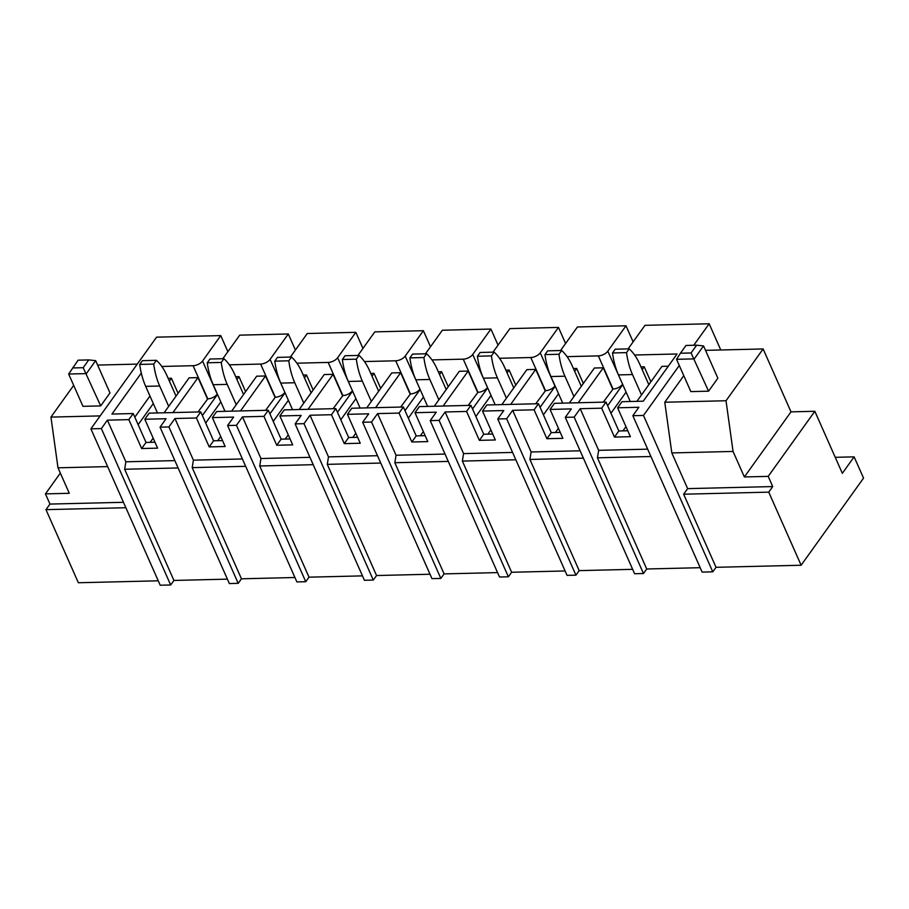 <?xml version="1.0" encoding="UTF-8"?>
<svg xmlns="http://www.w3.org/2000/svg" width="909" height="909" viewBox="0 0 909 909"><rect width="100%" height="100%" fill="white"/><g stroke="black" fill="none" stroke-linecap="round" stroke-linejoin="round"><path stroke-width="1.36" d="M643.47 573.522L634.607 573.738L565.296 417.345L574.158 417.129L643.47 573.522L646.719 568.989L700.191 567.693M647.663 449.16L598.656 450.341L580.203 408.698L601.656 408.175L606.019 402.085L554.433 403.335L550.059 409.425L562.876 438.331L546.911 438.717L534.106 409.811L512.653 410.334L506.62 418.765L497.757 418.981L567.057 575.374L575.931 575.158L579.181 570.625L632.653 569.329M534.106 409.811L538.48 403.721L486.883 404.971L482.52 411.061L495.325 439.967L479.373 440.354L466.567 411.447L445.115 411.97L439.081 420.401L430.218 420.617L499.518 577.01L508.381 576.795L511.631 572.261L565.103 570.966M466.567 411.447L470.93 405.357L419.344 406.607L414.981 412.697L427.787 441.604L411.834 441.99L399.028 413.084L377.576 413.606L371.531 422.037L362.668 422.253L431.98 578.647L440.842 578.431L444.092 573.897L497.564 572.602M399.028 413.084L403.391 406.993L351.806 408.243L347.431 414.334L360.248 443.24L344.284 443.626L331.478 414.72L310.026 415.243L303.992 423.674L295.13 423.889L364.429 580.283L373.292 580.067L376.553 575.533L430.025 574.238M331.478 414.72L335.841 408.63L284.256 409.879L279.892 415.97L292.698 444.876L276.745 445.262L263.94 416.356L242.487 416.879L236.454 425.31L227.591 425.526L296.891 581.919L305.754 581.703L309.003 577.17L362.475 575.874M263.94 416.356L268.303 410.266L216.717 411.516L212.354 417.606L225.159 446.512L209.206 446.898L196.401 417.992L174.948 418.515L168.904 426.946L160.041 427.162L229.352 583.555L238.215 583.339L241.464 578.806L294.936 577.51M196.401 417.992L200.764 411.902L149.178 413.152L144.804 419.242L157.609 448.148L141.656 448.535L128.851 419.628L107.398 420.151L101.365 428.582L90.9 428.832L160.211 585.226L170.665 584.976L173.926 580.442L227.398 579.147M125.862 507.722L45.973 509.654L78.367 582.749L158.257 580.817M835.246 457.318L854.13 456.852L863.55 478.111L801.124 565.239L768.741 492.144L772.73 486.565L768.207 476.373L744.369 476.952L733.063 451.443L671.819 452.932L664.774 402.233L683.795 375.678M712.781 571.841L643.481 415.447L632.846 415.708L702.146 572.102L712.781 571.841L716.031 567.307L801.124 565.239M550.059 409.425L571.341 408.914L565.296 417.345M579.181 570.625L529.913 459.443L583.385 458.147M512.653 410.334L531.117 451.978L529.913 459.443M575.931 575.158L506.62 418.765M482.52 411.061L503.791 410.55L497.757 418.981M511.631 572.261L462.363 461.079L515.835 459.784M445.115 411.97L463.567 453.614L462.363 461.079M508.381 576.795L439.081 420.401M414.981 412.697L436.252 412.186L430.218 420.617M444.092 573.897L394.824 462.715L448.296 461.42M377.576 413.606L396.029 455.25L394.824 462.715M440.842 578.431L371.531 422.037M347.431 414.334L368.713 413.822L362.668 422.253M376.553 575.533L327.285 464.351L380.757 463.056M310.026 415.243L328.49 456.886L327.285 464.351M373.292 580.067L303.992 423.674M279.892 415.97L301.163 415.458L295.13 423.889M309.003 577.17L259.735 465.987L313.207 464.692M242.487 416.879L260.94 458.522L259.735 465.987M305.754 581.703L236.454 425.31M212.354 417.606L233.624 417.095L227.591 425.526M241.464 578.806L192.197 467.624L245.669 466.328M174.948 418.515L193.401 460.159L192.197 467.624M238.215 583.339L168.904 426.946M144.804 419.242L166.086 418.731L160.041 427.162M173.926 580.442L124.658 469.26L178.13 467.965M107.398 420.151L125.862 461.795L124.658 469.26M170.665 584.976L101.365 428.582M90.9 428.832L156.575 337.159L220.751 335.603L227.875 351.681M60.335 473.089L45.45 493.882L49.972 504.075L123.465 502.302M45.973 509.654L49.972 504.075M295.414 350.045L288.301 333.967L239.726 335.148L222.841 358.703M362.964 348.408L355.839 332.33L307.265 333.512L290.38 357.067M430.502 346.772L423.378 330.694L374.803 331.876L357.93 355.43M498.052 345.136L490.928 329.058L442.353 330.24L425.469 353.794M565.591 343.5L558.467 327.422L509.892 328.603L493.008 352.158M633.13 341.864L626.006 325.786L577.431 326.967L560.558 350.522M693.76 345.261L709.156 323.774L644.981 325.331L628.096 348.886M709.156 323.774L720.769 349.976M705.52 350.351L763.128 348.954L791 411.857L814.839 411.277L842.336 473.328L854.13 456.852M814.839 411.277L768.207 476.373M716.031 567.307L683.648 494.212L768.741 492.144M643.481 415.447L679.273 365.486M683.648 494.212L687.636 488.633L671.819 452.932M634.607 355.01L677.057 353.987L643.242 401.187L621.972 401.698L617.609 407.789L638.879 407.277L632.846 415.708M646.719 568.989L597.452 457.806L650.924 456.511M598.656 450.341L597.452 457.806M580.203 408.698L574.158 417.129M580.124 450.796L531.117 451.978M512.585 452.432L463.567 453.614M445.035 454.068L396.029 455.25M377.496 455.704L328.49 456.886M309.958 457.341L260.94 458.522M242.408 458.977L193.401 460.159M174.869 460.613L125.862 461.795M220.751 335.603L202.548 361.021A7.488 3.693 -23.9 0 1 193.094 365.702L161.802 366.463M128.851 419.628L133.214 413.538L111.943 414.049L141.293 373.088M73.674 385.371L50.949 417.095L57.994 467.805L107.637 466.601M57.994 467.805L69.289 493.303L45.45 493.882M50.949 417.095L100.16 415.902M97.638 365.077L137.27 364.111M229.341 364.827L260.633 364.066A7.488 3.693 -23.9 0 0 270.087 359.385L284.881 392.381M288.301 333.967L270.087 359.385M265.587 410.334L275.325 397.222A7.488 3.693 -23.9 0 0 284.778 392.529M296.891 363.191L328.172 362.43A7.488 3.693 -23.9 0 0 337.637 357.748L352.431 390.745M355.839 332.33L337.637 357.748M333.126 408.698L342.863 395.585A7.488 3.693 -23.9 0 0 352.317 390.893M364.429 361.555L395.722 360.793A7.488 3.693 -23.9 0 0 405.175 356.112L419.969 389.109M423.378 330.694L405.175 356.112M400.664 407.062L410.413 393.949A7.488 3.693 -23.9 0 0 419.867 389.257M431.98 359.919L463.26 359.157A7.488 3.693 -23.9 0 0 472.714 354.476L487.508 387.473M490.928 329.058L472.714 354.476M468.215 405.425L477.952 392.313A7.488 3.693 -23.9 0 0 487.406 387.62M558.467 327.422L540.264 352.84A7.488 3.693 -23.9 0 1 530.799 357.521L499.518 358.282M535.753 403.789L545.491 390.677A7.488 3.693 -23.9 0 0 554.944 385.984L555.058 385.836M567.057 356.646L598.349 355.885A7.488 3.693 -23.9 0 0 607.803 351.204L622.597 384.2M626.006 325.786L607.803 351.204M603.292 402.153L613.041 389.041A7.488 3.693 -23.9 0 0 622.495 384.348M198.037 411.97L207.775 398.858A7.488 3.693 -23.9 0 0 217.24 394.165L217.342 394.017M687.636 488.633L772.73 486.565M791 411.857L744.369 476.952M664.774 402.233L726.018 400.744L733.063 451.443M763.128 348.954L726.018 400.744M617.609 407.789L630.414 436.695L614.461 437.081L618.824 430.98L627.789 430.764M601.656 408.175L614.461 437.081M133.214 413.538L146.019 442.433L154.984 442.217M200.764 411.902L213.57 440.797L222.535 440.581M268.303 410.266L281.108 439.161L290.073 438.945M335.841 408.63L348.658 437.524L357.612 437.309M403.391 406.993L416.197 435.888L425.162 435.672M470.93 405.357L483.736 434.252L492.701 434.036M538.48 403.721L551.286 432.616L560.239 432.4M606.019 402.085L618.824 430.98M546.911 438.717L551.286 432.616M479.373 440.354L483.736 434.252M411.834 441.99L416.197 435.888M344.284 443.626L348.658 437.524M276.745 445.262L281.108 439.161M209.206 446.898L213.57 440.797M141.656 448.535L146.019 442.433M169.381 381.098L171.415 378.258L168.154 378.337M171.415 378.258L178.073 393.279M172.96 412.572L198.014 377.61L189.14 377.826L164.097 412.788M198.014 377.61L207.422 398.869M236.919 379.462L238.965 376.621L235.692 376.701M238.965 376.621L245.623 391.643M240.51 410.936L265.553 375.974L256.69 376.19L231.647 411.152M265.553 375.974L274.972 397.233M285.051 392.768L269.916 413.902M304.47 377.826L306.503 374.985L303.242 375.065M306.503 374.985L313.162 390.006M308.049 409.3L333.092 374.338L324.229 374.553L299.186 409.516M333.092 374.338L342.511 395.597M352.601 391.131L337.455 412.266M375.599 407.664L400.642 372.701L391.768 372.917L366.725 407.88M400.642 372.701L410.05 393.961M372.008 376.19L374.042 373.349L370.781 373.429M374.042 373.349L380.701 388.37M420.14 389.495L405.005 410.629M443.137 406.028L468.18 371.065L459.318 371.281L434.275 406.243M468.18 371.065L477.6 392.324M439.547 374.553L441.592 371.713L438.32 371.792M441.592 371.713L448.251 386.734M487.678 387.859L472.544 408.993M510.676 404.391L535.719 369.429L526.856 369.645L501.813 404.607M535.719 369.429L545.139 390.688M507.097 372.917L509.131 370.077L505.87 370.156M509.131 370.077L515.789 385.098M555.229 386.223L540.082 407.357M578.226 402.755L603.269 367.793L594.406 368.009L569.352 402.971M603.269 367.793L612.677 389.052M574.636 371.281L576.67 368.44L573.409 368.52M576.67 368.44L583.328 383.462M622.767 384.587L607.632 405.721M642.174 369.645L644.22 366.804L640.959 366.884M644.22 366.804L650.878 381.825M668.285 366.225L661.945 366.372L636.902 401.335M217.512 394.404L202.377 415.538M622.949 430.877L625.971 426.673M149.962 396.04L134.827 417.174M138.157 424.685L153.291 403.551M150.155 442.331L153.178 438.115M205.707 423.049L220.842 401.914M217.694 440.695L220.717 436.49M273.245 421.412L288.38 400.278M285.244 439.058L288.255 434.854M340.784 419.776L355.919 398.642M352.783 437.422L355.805 433.218M408.334 418.14L423.469 397.006M420.322 435.786L423.344 431.582M475.873 416.504L491.008 395.37M487.872 434.15L490.883 429.946M543.412 414.868L558.558 393.733M555.41 432.514L558.433 428.309M610.962 413.231L626.096 392.097M626.517 352.624L612.507 352.965L615.2 349.204L629.21 348.863L626.517 352.624A54.426 30.417 88.6 0 0 632.482 374.565L641.493 394.915M648.833 384.677L639.822 364.327A54.426 30.417 88.6 0 0 629.21 348.863M612.507 352.965A54.426 30.417 88.6 0 0 618.472 374.906L630.255 401.494M558.967 354.26L544.968 354.601L547.661 350.84L561.671 350.499L558.967 354.26A54.426 30.417 88.6 0 0 564.932 376.201L573.954 396.551M581.294 386.314L572.272 365.952A54.426 30.417 88.6 0 0 561.671 350.499M544.968 354.601A54.426 30.417 88.6 0 0 550.934 376.542L562.716 403.13M491.428 355.896L477.43 356.237L480.122 352.476L494.121 352.135L491.428 355.896A54.426 30.417 88.6 0 0 497.393 377.837L506.415 398.187M513.755 387.95L504.734 367.588A54.426 30.417 88.6 0 0 494.121 352.135M477.43 356.237A54.426 30.417 88.6 0 0 483.383 378.178L495.178 404.766M423.889 357.532L409.879 357.873L412.572 354.112L426.582 353.771L423.889 357.532A54.426 30.417 88.6 0 0 429.855 379.473L438.865 399.824M446.205 389.586L437.195 369.224A54.426 30.417 88.6 0 0 426.582 353.771M409.879 357.873A54.426 30.417 88.6 0 0 415.845 379.814L427.628 406.403M356.339 359.169L342.341 359.509L345.034 355.749L359.044 355.408L356.339 359.169A54.426 30.417 88.6 0 0 362.305 381.11L371.327 401.46M378.667 391.222L369.645 370.861A54.426 30.417 88.6 0 0 359.044 355.408M342.341 359.509A54.426 30.417 88.6 0 0 348.306 381.45L360.089 408.039M288.801 360.805L274.802 361.146L277.495 357.385L291.494 357.044L288.801 360.805A54.426 30.417 88.6 0 0 294.766 382.746L303.788 403.096M311.128 392.858L302.106 372.497A54.426 30.417 88.6 0 0 291.494 357.044M274.802 361.146A54.426 30.417 88.6 0 0 280.756 383.087L292.55 409.675M221.262 362.441L207.252 362.782L209.945 359.021L223.955 358.68L221.262 362.441A54.426 30.417 88.6 0 0 227.227 384.382L236.238 404.732M243.578 394.495L234.556 374.133A54.426 30.417 88.6 0 0 223.955 358.68M207.252 362.782A54.426 30.417 88.6 0 0 213.217 384.723L225 411.311M153.712 364.077L139.713 364.418L142.406 360.657L156.405 360.316L153.712 364.077A54.426 30.417 88.6 0 0 159.677 386.018L168.699 406.368M176.039 396.131L167.017 375.769A54.426 30.417 88.6 0 0 156.405 360.316M139.713 364.418A54.426 30.417 88.6 0 0 145.679 386.359L157.462 412.947M708.577 391.177L690.851 391.609L676.535 359.305L694.26 358.885L703.555 345.909L717.86 378.212L708.577 391.177L691.067 352.976L696.646 345.193L703.555 345.909M676.535 359.305L680.432 353.226L691.067 352.976M680.432 353.226L686.011 345.454L696.646 345.193M100.694 405.903L82.969 406.334L68.652 374.031L86.378 373.599L95.672 360.634L109.978 392.938L100.694 405.903L83.185 367.702L88.752 359.919L95.672 360.634M68.652 374.031L78.117 360.18L88.752 359.919M72.55 367.952L83.185 367.702M540.264 352.84L554.944 385.984M202.548 361.021L217.24 394.165M193.094 365.702L207.775 398.858M260.633 364.066L275.325 397.222M328.172 362.43L342.863 395.585M395.722 360.793L410.413 393.949M463.26 359.157L477.952 392.313M530.799 357.521L545.491 390.677M598.349 355.885L613.041 389.041M618.472 374.906L632.482 374.565M550.934 376.542L564.932 376.201M483.383 378.178L497.393 377.837M415.845 379.814L429.855 379.473M348.306 381.45L362.305 381.11M280.756 383.087L294.766 382.746M213.217 384.723L227.227 384.382M145.679 386.359L159.677 386.018"/></g></svg>
